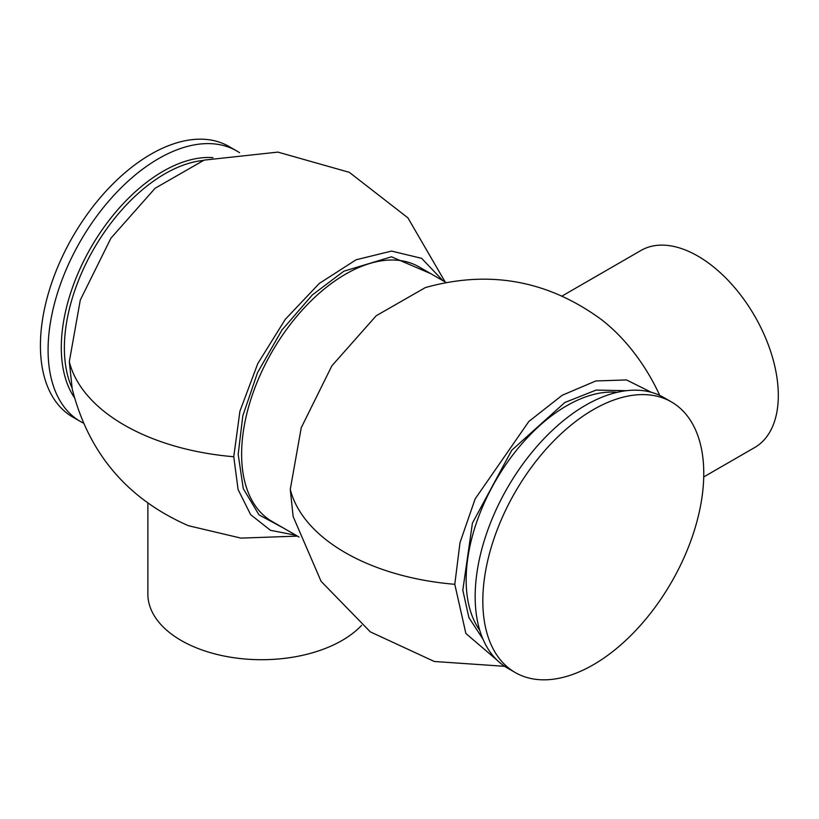 <?xml version="1.0" encoding="UTF-8"?>
<svg xmlns="http://www.w3.org/2000/svg" width="819" height="819" viewBox="0 0 819 819"><rect width="100%" height="100%" fill="white"/><g stroke="black" fill="none" stroke-linecap="round" stroke-linejoin="round"><path stroke-width="1.23" d="M296.007 535.288L270.454 530.303L250.645 514.649L238.094 489.557L233.753 456.736L239.926 411.199L257.76 363.646L285.247 319.4L319.297 283.435L356.111 259.777L391.543 251.085L421.621 258.333L442.977 280.712M445.167 281.982L407.893 217.834L349.293 172.328L277.907 152.109L204.146 160.114L155.098 188.268L110.923 238.186L80.282 300.082L69.308 361.701L72.256 389.22M72.154 388.749C88.606 453.368 127.385 499.027 188.483 525.726L240.94 538.114L297.461 536.117M283.763 528.214L258.999 514.854L243.263 488.605L238.186 454.371L242.803 415.857L257.535 372.645L281.9 330.118L312.305 294.963L343.837 271.202L391.492 256.797L430.733 273.638M496.836 659.94L465.878 633.486L454.791 584.305L460.002 542.628L475.174 498.853L528.818 421.488L562.203 395.26L595.843 380.958L626.525 379.934L651.351 392.311M504.678 666.318L434.305 661.486L370.301 631.859L321.089 581.336L293.151 516.574L290.274 489.373L301.238 427.733L331.89 365.806L376.218 315.735L425.348 287.592C489.465 269.646 548.31 280.436 601.883 319.932A127.088 73.372 -120 0 1 659.704 395.382M482.944 639.107L468.898 617.598L462.807 590.212L472.42 523.106L511.773 450.235L564.823 402.498L596.14 390.079L626.361 390.694M703.726 476.945L754.749 447.491A113.759 65.674 -120 0 0 763.134 332.36A113.759 65.674 -120 0 0 640.99 250.45L562.1 296.007M239.517 152.682A156.224 90.203 120 0 0 236.671 150.921A156.224 90.203 120 0 0 158.558 158.651A156.224 90.203 120 0 0 56.491 296.324A156.224 90.203 120 0 0 80.446 421.509A156.224 90.203 120 0 0 83.395 423.095M236.671 150.921L229.003 146.488A156.224 90.203 120 0 0 150.891 154.228A156.224 90.203 120 0 0 48.823 291.902A156.224 90.203 120 0 0 72.778 417.086L80.446 421.509M515.192 672.512L507.524 668.079A156.224 90.203 -60 0 1 475.163 596.56A156.224 90.203 -60 0 1 585.636 405.221A156.224 90.203 -60 0 1 663.748 397.491L671.416 401.914A156.224 90.203 -60 0 1 695.362 527.098A156.224 90.203 -60 0 1 593.304 664.772A156.224 90.203 -60 0 1 515.192 672.512A156.224 90.203 -60 0 1 491.236 547.317A156.224 90.203 -60 0 1 593.304 409.654A156.224 90.203 -60 0 1 671.416 401.914M147.87 503.235L147.87 594.031A113.759 65.674 0 0 0 239.772 658.486A113.759 65.674 0 0 0 361.619 625.347M233.753 456.736A194.298 112.172 180 0 1 124.232 425.041A194.298 112.172 0 0 1 69.308 361.701M445.997 282.453L419.041 266.892A146.98 84.859 120 0 0 345.546 274.17A146.98 84.859 120 0 0 249.529 403.685A146.98 84.859 120 0 0 272.062 521.457L299.017 537.018M203.132 160.442A142.199 82.095 120 0 0 164.926 173.792A142.199 82.095 120 0 0 71.918 387.715M74.375 397.584A143.857 83.057 -60 0 1 163.012 171.335A143.857 83.057 -60 0 1 212.92 157.627M454.791 584.305A194.298 112.172 180 0 1 345.178 552.6A194.298 112.172 0 0 1 290.274 489.373M617.25 392.311A142.199 82.095 120 0 0 566.707 405.753A142.199 82.095 120 0 0 479.545 514.281A142.199 82.095 120 0 0 479.791 630.405"/></g></svg>
